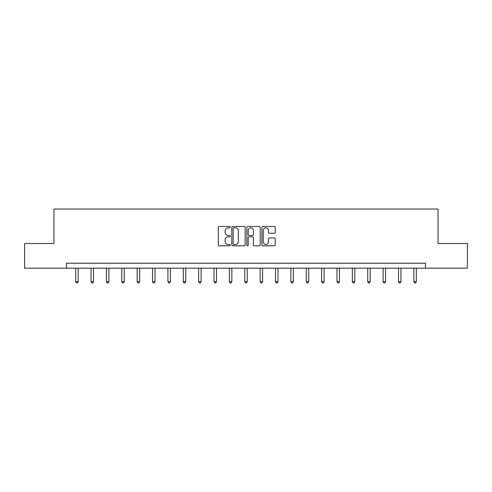 <?xml version="1.0" encoding="UTF-8"?>
<svg xmlns="http://www.w3.org/2000/svg" width="492" height="492" viewBox="0 0 492 492"><rect width="100%" height="100%" fill="white"/><g stroke="black" fill="none" stroke-linecap="round" stroke-linejoin="round"><path stroke-width="0.74" d="M230.238 227.144A0.676 0.676 0 0 0 229.561 226.468L219.284 226.468A0.966 0.966 0 0 0 218.313 227.433L218.313 244.844A0.966 0.966 0 0 0 219.284 245.809L229.561 245.809A0.676 0.676 0 0 0 230.238 245.133A0.676 0.676 0 0 0 229.561 244.456L228.227 244.456A3.093 3.093 0 0 1 225.133 241.357L225.133 239.912A3.093 3.093 0 0 1 228.227 236.812L229.561 236.812A0.676 0.676 0 0 0 230.238 236.135A0.676 0.676 0 0 0 229.561 235.459L228.227 235.459A3.093 3.093 0 0 1 225.133 232.365L225.133 230.914A3.093 3.093 0 0 1 228.227 227.821L229.561 227.821A0.676 0.676 0 0 0 230.238 227.144M274.265 233.282A0.966 0.966 0 0 0 275.231 232.316L275.231 227.433A0.966 0.966 0 0 0 274.265 226.468L262.851 226.468A0.966 0.966 0 0 0 261.885 227.433L261.885 244.844A0.966 0.966 0 0 0 262.851 245.809L274.265 245.809A0.966 0.966 0 0 0 275.231 244.844L275.231 238.94A0.966 0.966 0 0 0 274.265 237.974L269.382 237.974A0.966 0.966 0 0 0 268.417 238.94L268.417 241.867A2.589 2.589 0 0 1 265.828 244.456A2.589 2.589 0 0 1 263.238 241.867L263.238 230.404A2.589 2.589 0 0 1 265.828 227.821A2.589 2.589 0 0 1 268.417 230.404L268.417 232.316A0.966 0.966 0 0 0 269.382 233.282L274.265 233.282M66.475 268.158L24.6 268.158L24.6 243.528L53.96 243.528L53.96 209.038L438.04 209.038L438.04 243.528L467.4 243.528L467.4 268.158L425.525 268.158L425.525 263.232L66.475 263.232L66.475 268.158L425.525 268.158M245.151 227.433A0.966 0.966 0 0 0 244.186 226.468L232.771 226.468A0.966 0.966 0 0 0 231.806 227.433L231.806 244.844A0.966 0.966 0 0 0 232.771 245.809L244.186 245.809A0.966 0.966 0 0 0 245.151 244.844L245.151 227.433M247.814 226.468L259.229 226.468A0.966 0.966 0 0 1 260.194 227.433L260.194 244.844A0.966 0.966 0 0 1 259.229 245.809L254.339 245.809A0.966 0.966 0 0 1 253.374 244.844L253.374 237.784A0.966 0.966 0 0 0 252.408 236.812L249.167 236.812A0.966 0.966 0 0 0 248.202 237.784L248.202 245.133A0.676 0.676 0 0 1 247.525 245.809A0.676 0.676 0 0 1 246.849 245.133L246.849 227.433A0.966 0.966 0 0 1 247.814 226.468M233.835 227.821A0.676 0.676 0 0 0 233.159 228.497L233.159 243.78A0.676 0.676 0 0 0 233.835 244.456L235.237 244.456A3.093 3.093 0 0 0 238.337 241.357L238.337 230.914A3.093 3.093 0 0 0 235.237 227.821L233.835 227.821M253.374 230.453A2.589 2.589 0 0 0 250.785 227.87A2.589 2.589 0 0 0 248.202 230.453L248.202 234.493A0.966 0.966 0 0 0 249.167 235.459L252.408 235.459A0.966 0.966 0 0 0 253.374 234.493L253.374 230.453M75.688 268.158L75.688 281.676L78.154 281.676L78.154 268.158M78.154 281.676L77.41 282.962L76.426 282.962L75.688 281.676M91.057 268.158L91.057 281.676L93.523 281.676L93.523 268.158M93.523 281.676L92.785 282.962L91.801 282.962L91.057 281.676M106.432 268.158L106.432 281.676L108.892 281.676L108.892 268.158M108.892 281.676L108.154 282.962L107.17 282.962L106.432 281.676M121.801 268.158L121.801 281.676L124.267 281.676L124.267 268.158M124.267 281.676L123.523 282.962L122.539 282.962L121.801 281.676M137.17 268.158L137.17 281.676L139.636 281.676L139.636 268.158M139.636 281.676L138.898 282.962L137.914 282.962L137.17 281.676M152.545 268.158L152.545 281.676L155.005 281.676L155.005 268.158M155.005 281.676L154.267 282.962L153.283 282.962L152.545 281.676M167.913 268.158L167.913 281.676L170.38 281.676L170.38 268.158M170.38 281.676L169.635 282.962L168.651 282.962L167.913 281.676M183.282 268.158L183.282 281.676L185.748 281.676L185.748 268.158M185.748 281.676L185.01 282.962L184.026 282.962L183.282 281.676M198.657 268.158L198.657 281.676L201.117 281.676L201.117 268.158M201.117 281.676L200.379 282.962L199.395 282.962L198.657 281.676M214.026 268.158L214.026 281.676L216.492 281.676L216.492 268.158M216.492 281.676L215.748 282.962L214.764 282.962L214.026 281.676M229.395 268.158L229.395 281.676L231.861 281.676L231.861 268.158M231.861 281.676L231.123 282.962L230.139 282.962L229.395 281.676M244.77 268.158L244.77 281.676L247.23 281.676L247.23 268.158M247.23 281.676L246.492 282.962L245.508 282.962L244.77 281.676M260.139 268.158L260.139 281.676L262.605 281.676L262.605 268.158M262.605 281.676L261.861 282.962L260.877 282.962L260.139 281.676M275.508 268.158L275.508 281.676L277.974 281.676L277.974 268.158M277.974 281.676L277.236 282.962L276.252 282.962L275.508 281.676M290.883 268.158L290.883 281.676L293.343 281.676L293.343 268.158M293.343 281.676L292.605 282.962L291.621 282.962L290.883 281.676M306.252 268.158L306.252 281.676L308.718 281.676L308.718 268.158M308.718 281.676L307.974 282.962L306.99 282.962L306.252 281.676M321.62 268.158L321.62 281.676L324.087 281.676L324.087 268.158M324.087 281.676L323.349 282.962L322.365 282.962L321.62 281.676M336.995 268.158L336.995 281.676L339.455 281.676L339.455 268.158M339.455 281.676L338.717 282.962L337.733 282.962L336.995 281.676M352.364 268.158L352.364 281.676L354.83 281.676L354.83 268.158M354.83 281.676L354.086 282.962L353.102 282.962L352.364 281.676M367.733 268.158L367.733 281.676L370.199 281.676L370.199 268.158M370.199 281.676L369.461 282.962L368.477 282.962L367.733 281.676M383.108 268.158L383.108 281.676L385.568 281.676L385.568 268.158M385.568 281.676L384.83 282.962L383.846 282.962L383.108 281.676M398.477 268.158L398.477 281.676L400.943 281.676L400.943 268.158M400.943 281.676L400.199 282.962L399.215 282.962L398.477 281.676M413.846 268.158L413.846 281.676L416.312 281.676L416.312 268.158M416.312 281.676L415.574 282.962L414.59 282.962L413.846 281.676"/></g></svg>
